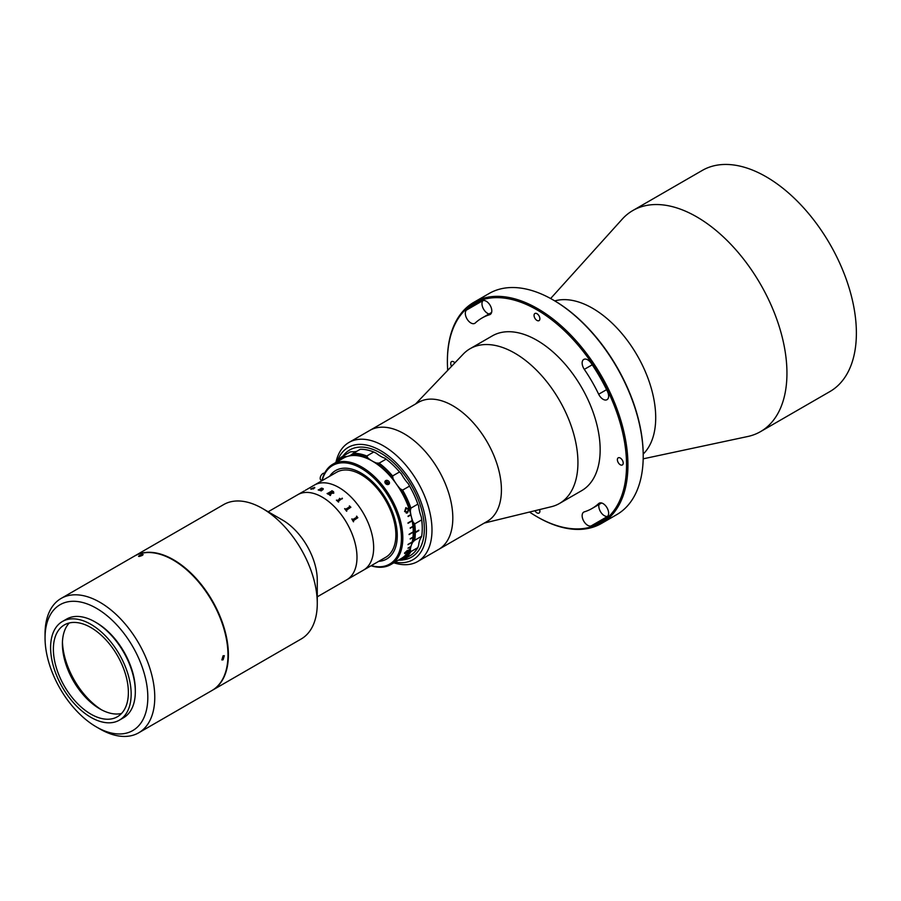 <?xml version="1.0" encoding="UTF-8"?>
<svg xmlns="http://www.w3.org/2000/svg" width="901" height="901" viewBox="0 0 901 901"><rect width="100%" height="100%" fill="white"/><g stroke="black" fill="none" stroke-linecap="round" stroke-linejoin="round"><path stroke-width="1.35" d="M603.073 399.289A7.861 4.539 -120 0 0 607.004 399.684A7.861 4.539 -120 0 0 607.488 391.518A125.701 72.576 -120 0 0 591.079 363.092A7.861 4.539 -120 0 0 583.769 359.431A7.861 4.539 -120 0 0 584.31 369.365A109.99 63.498 60 0 1 598.669 394.233A7.861 4.539 -120 0 0 603.073 399.289M470.863 322.952A7.861 4.539 -120 0 0 474.793 323.346A7.861 4.539 -120 0 0 475.266 322.986A109.99 63.498 60 0 1 481.979 318.03A109.99 63.498 60 0 1 489.626 314.708A7.861 4.539 -120 0 0 490.178 314.46A7.861 4.539 -120 0 0 490.426 305.844A7.861 4.539 -120 0 0 482.868 300.619A125.701 72.576 -120 0 0 474.117 304.425A125.701 72.576 -120 0 0 466.459 310.09A7.861 4.539 -120 0 0 465.885 316.499A7.861 4.539 -120 0 0 470.863 322.952M489.029 313.965A7.861 4.539 60 0 1 487.531 313.334A7.861 4.539 60 0 1 482.587 307.004A7.861 4.539 60 0 1 483.015 300.574M534.924 510.721A4.122 2.376 -120 0 0 536.973 512.86A4.122 2.376 -120 0 0 539.035 513.074A4.122 2.376 -120 0 0 539.609 509.583M587.7 525.317A7.861 4.539 -120 0 0 591.079 525.947A125.701 72.576 -120 0 0 599.818 522.141A125.701 72.576 -120 0 0 607.488 516.464A7.861 4.539 -120 0 0 606.745 507.308A7.861 4.539 -120 0 0 599.154 503.22A7.861 4.539 -120 0 0 598.669 503.569A109.99 63.498 60 0 1 591.957 508.536A109.99 63.498 60 0 1 584.31 511.858A7.861 4.539 -120 0 0 583.769 512.095A7.861 4.539 -120 0 0 582.564 518.39A7.861 4.539 -120 0 0 587.7 525.317M607.589 516.363A7.861 4.539 60 0 1 604.357 515.699A7.861 4.539 60 0 1 599.007 504.459M620.293 458.023A4.122 2.376 -120 0 0 618.232 457.821A4.122 2.376 -120 0 0 617.602 461.121A4.122 2.376 -120 0 0 620.293 464.758A4.122 2.376 -120 0 0 622.354 464.961A4.122 2.376 -120 0 0 622.985 461.661A4.122 2.376 -120 0 0 620.293 458.023M529.506 512.038A126.681 73.139 -120 0 0 536.973 516.712A126.681 73.139 -120 0 0 626.544 464.995A126.681 73.139 -120 0 0 536.973 309.854A126.681 73.139 -120 0 0 447.392 361.56A126.681 73.139 -120 0 0 447.707 370.367M537.66 517.118L536.973 516.712L537.66 517.118A127.66 73.702 60 0 0 601.496 523.436L616.768 514.617A127.66 73.702 -120 0 0 643.213 456.176A127.66 73.702 -120 0 0 552.944 299.83L552.944 299.83A127.66 73.702 -120 0 0 489.108 293.501L473.836 302.319A127.66 73.702 60 0 1 537.66 308.649A127.66 73.702 60 0 1 621.059 421.139A127.66 73.702 60 0 1 601.496 523.436M553.642 300.224L553.631 300.224A126.681 73.139 60 0 1 553.642 300.224A126.681 73.139 60 0 1 643.213 455.377A126.681 73.139 60 0 1 643.213 455.771M454.892 362.844A4.122 2.376 -120 0 0 453.642 361.808A4.122 2.376 -120 0 0 451.581 361.605A4.122 2.376 -120 0 0 451.559 366.324M536.973 313.694A4.122 2.376 -120 0 0 534.912 313.492A4.122 2.376 -120 0 0 534.27 316.803A4.122 2.376 -120 0 0 536.973 320.429A4.122 2.376 -120 0 0 539.035 320.632A4.122 2.376 -120 0 0 539.665 317.332A4.122 2.376 -120 0 0 536.973 313.694M554.779 300.9A89.357 51.594 60 0 1 592.52 308.243A89.357 51.594 60 0 1 648.99 381.067A89.357 51.594 60 0 1 643.201 454.048M550.635 298.524L622.197 219.18A127.66 73.702 60 0 1 632.851 210.519A127.66 73.702 60 0 1 696.676 216.837A127.66 73.702 60 0 1 780.075 329.338A127.66 73.702 60 0 1 760.512 431.635A127.66 73.702 60 0 1 747.684 436.523L643.179 458.834M632.851 210.519L702.284 170.424A127.66 73.702 60 0 1 766.12 176.754A127.66 73.702 60 0 1 849.508 289.244A127.66 73.702 60 0 1 829.945 391.541L760.512 431.635M447.392 361.166A127.66 73.702 60 0 1 447.392 360.76A127.66 73.702 60 0 1 473.836 302.319M415.564 403.997L463.249 354.093A89.357 51.594 60 0 1 470.074 348.721A89.357 51.594 60 0 1 514.753 353.147A89.357 51.594 60 0 1 573.126 431.894A89.357 51.594 60 0 1 559.431 503.501A89.357 51.594 60 0 1 551.367 506.711L484.31 523.064M470.074 348.721L492.295 335.893A89.357 51.594 60 0 1 536.973 340.319A89.357 51.594 60 0 1 595.347 419.066A89.357 51.594 60 0 1 581.652 490.673L559.431 503.501M335.915 462.461A68.735 39.689 60 0 1 349.014 442.425L418.447 402.33A68.735 39.689 60 0 1 452.82 405.743A68.735 39.689 60 0 1 497.724 466.313A68.735 39.689 60 0 1 487.182 521.397L438.584 549.464A68.735 39.689 60 0 0 449.115 494.379A68.735 39.689 60 0 0 404.211 433.798A68.735 39.689 60 0 1 449.115 494.379A68.735 39.689 60 0 1 438.584 549.464L417.749 561.492A68.735 39.689 60 0 1 393.85 562.81M369.838 430.396A68.735 39.689 60 0 1 404.211 433.798A68.735 39.689 60 0 0 369.838 430.396M349.014 442.425A68.735 39.689 60 0 1 383.375 445.826A68.735 39.689 60 0 1 428.29 506.407A68.735 39.689 60 0 1 417.749 561.492M395.043 562.123A64.816 37.414 -120 0 0 425.846 521.229A64.816 37.414 -120 0 0 380.605 450.635A64.816 37.414 -120 0 0 337.458 460.794M380.605 453.045A61.865 35.713 60 0 1 422.806 514.629A61.865 35.713 60 0 1 402.815 559.904A61.865 35.713 60 0 0 411.532 557.133L411.532 557.133A61.865 35.713 60 0 0 421.015 507.567A61.865 35.713 60 0 0 380.605 453.045A61.865 35.713 60 0 0 342.921 456.143A61.865 35.713 60 0 1 349.667 449.982A61.865 35.713 60 0 1 380.605 453.045M361.155 473.093A51.064 29.485 60 0 1 394.514 518.086A51.064 29.485 60 0 1 386.687 559.003A51.064 29.485 60 0 1 378.702 561.357A51.064 29.485 60 0 0 392.431 553.687A51.064 29.485 60 0 0 379.208 489.097A51.064 29.485 60 0 0 329.89 475.886A51.064 29.485 60 0 0 329.597 476.314A51.064 29.485 60 0 1 335.623 470.559A51.064 29.485 60 0 1 361.155 473.093M338.934 487.52A49.105 28.348 60 0 1 371.021 530.79A49.105 28.348 60 0 1 363.486 570.13L385.707 557.302A49.105 28.348 60 0 0 393.23 517.962A49.105 28.348 60 0 0 361.155 474.692A49.105 28.348 60 0 0 336.614 472.259L314.393 485.087A49.105 28.348 60 0 1 338.934 487.52M328.381 493.816L328.392 494.086A51.064 29.485 60 0 1 328.426 494.097A49.105 28.348 60 0 1 328.561 494.165L328.358 494.289A49.105 28.348 60 0 0 327.074 493.545L327.277 493.433A49.105 28.348 60 0 1 327.435 493.523L331.895 490.955A49.105 28.348 60 0 0 331.737 490.865L331.94 490.741A49.105 28.348 60 0 1 333.55 491.676L333.764 493.196L331.478 493.264L330.34 495.291A49.105 28.348 60 0 1 330.509 495.404L330.307 495.516A49.105 28.348 60 0 0 329.529 495.009L330.971 493.005A49.105 28.348 60 0 0 330.385 492.644L328.392 494.075A49.082 28.336 60 0 1 328.55 494.176M134.542 556.041A77.576 44.791 60 0 1 134.745 555.917L223.628 504.605A77.576 44.791 60 0 1 262.416 508.446L282.554 520.08A49.105 28.348 60 0 1 317.276 580.21L317.276 603.467A77.576 44.791 60 0 1 301.204 638.978L212.332 690.29A77.576 44.791 60 0 1 212.118 690.414M268.171 511.768L297.724 494.717A49.105 28.348 60 0 1 322.276 497.149A49.105 28.348 60 0 1 354.352 540.409A49.105 28.348 60 0 1 346.829 579.76L356.188 574.297M282.554 520.08L262.416 508.446A77.576 44.791 60 0 1 317.276 603.467M134.745 555.917A77.576 44.791 60 0 1 173.533 559.769A77.576 44.791 60 0 1 224.214 628.132A77.576 44.791 60 0 1 212.332 690.29M386.079 459.138L379.141 463.148A59.905 34.587 60 0 1 392.599 475.965L399.537 471.955A59.905 34.587 -120 0 0 386.079 459.138L384.975 458.237A29.463 17.006 -120 0 1 380.605 456.255A29.463 17.006 -120 0 1 376.224 453.192L373.735 452.009A59.905 34.587 -120 0 0 360.276 449.284L353.327 453.293A59.905 34.587 60 0 1 366.786 456.019L367.901 458.001A58.925 34.013 -120 0 0 351.458 454.678L353.327 453.293M367.901 458.001A29.463 17.006 -120 0 0 372.271 461.064A29.463 17.006 -120 0 0 376.641 463.058L379.141 463.148M342.267 498.872A29.463 17.006 -120 0 0 342.155 498.152M336.388 462.19A59.905 34.587 60 0 1 343.011 456.097A59.905 34.587 60 0 1 343.337 455.906L350.286 451.897A59.905 34.587 -120 0 0 349.96 452.088A59.905 34.587 -120 0 0 349.633 452.268M343.337 455.906L344.373 456.525A58.925 34.013 -120 0 0 337.943 461.289M356.74 451.322A29.463 17.006 -120 0 1 352.708 451.716L350.286 451.897M344.373 456.525A29.463 17.006 -120 0 0 350.669 455.185A29.463 17.006 -120 0 0 351.458 454.678M366.786 456.019L373.735 452.009M392.599 475.965L393.084 478.713A58.925 34.013 -120 0 0 376.641 463.058M400.157 488.736L402.589 490.121A59.905 34.587 60 0 1 410.912 508.141L410.327 510.754A58.925 34.013 -120 0 0 400.157 488.736A29.463 17.006 -120 0 1 393.084 478.713M410.912 508.141L417.85 504.132A59.905 34.587 -120 0 0 409.538 486.112L408.491 483.927A29.463 17.006 -120 0 1 401.418 473.903L399.537 471.955M409.538 486.112L402.589 490.121M415.316 532.187L418.796 530.182A59.905 34.587 60 0 1 418.796 530.655L415.316 532.66A59.905 34.587 60 0 1 414.73 540.251L421.668 536.241A59.905 34.587 -120 0 0 422.265 528.414A59.905 34.587 -120 0 0 421.668 519.9L414.73 523.909A59.905 34.587 60 0 1 415.316 532.187L418.65 530.261M414.73 540.251L413.03 541.884A58.925 34.013 -120 0 0 413.03 521.916L414.73 523.909M410.327 510.754A29.463 17.006 -120 0 0 413.03 521.916M421.668 519.9L421.353 517.106A29.463 17.006 -120 0 1 418.65 505.945L417.85 504.132M409.538 556.018A59.905 34.587 -120 0 0 409.854 555.838A59.905 34.587 -120 0 0 417.85 547.605L418.65 545.116A29.463 17.006 -120 0 1 421.353 537.075L421.668 536.241M421.353 517.106A58.925 34.013 60 0 1 422.265 527.614A58.925 34.013 60 0 1 422.265 528.009M417.85 547.605L410.912 551.615A59.905 34.587 60 0 1 402.916 559.848A59.905 34.587 60 0 1 402.589 560.028L400.157 560.208A58.925 34.013 -120 0 0 410.327 549.925L410.912 551.615M413.03 541.884A29.463 17.006 -120 0 0 410.327 549.925M400.157 560.208A29.463 17.006 -120 0 0 398.343 560.219M385.313 480.886L386.135 480.402C388.894 480.571 389.863 481.776 389.052 484.04L388.23 484.513C385.504 484.299 384.536 483.082 385.313 480.886A2.455 1.937 -144.9 0 0 388.23 484.513M408.761 550.691L407.41 550.387L404.493 553.146L404.966 553.664L407.162 550.871L408.299 550.928L406.588 552.775L408.761 550.691M404.493 553.146L404.966 553.664L404.864 552.707L407.162 550.871M407.567 512.838L408.885 509.065L405.889 507.714L404.605 511.531L407.567 512.838M321.927 480.74A57.934 33.45 60 0 1 326.376 470.243A57.934 33.45 60 0 1 332.886 464.206A57.934 33.45 60 0 1 386.788 491.248A57.934 33.45 60 0 1 397.33 558.519A57.934 33.45 60 0 1 390.82 564.555A57.934 33.45 60 0 1 371.021 565.783M332.886 464.206L343.304 458.192A57.934 33.45 60 0 1 410.811 514.572L408.029 516.172A57.934 33.45 60 0 1 408.119 516.532L410.901 514.933A57.934 33.45 60 0 1 412.14 520.519L407.973 522.929A57.934 33.45 60 0 1 408.04 523.278L412.207 520.868A57.934 33.45 60 0 1 412.951 526.308L410.18 527.907A57.934 33.45 60 0 1 410.214 528.245L412.985 526.646A57.934 33.45 60 0 1 413.232 531.86L409.077 534.27A57.934 33.45 60 0 1 409.077 534.586L413.232 532.187A57.934 33.45 60 0 1 412.985 537.109L410.214 538.719A57.934 33.45 60 0 1 410.18 539.012L412.951 537.413A57.934 33.45 60 0 1 412.207 541.985L408.04 544.395A57.934 33.45 60 0 1 407.973 544.666L412.14 542.256A57.934 33.45 60 0 1 410.901 546.423L408.119 548.022A57.934 33.45 60 0 1 408.029 548.27L410.811 546.67A57.934 33.45 60 0 1 407.748 552.504A57.934 33.45 60 0 1 401.238 558.541L390.82 564.555M386.135 480.402A2.455 1.937 -144.9 0 1 389.052 484.04M371.28 565.637A56.954 32.886 -120 0 0 396.035 558.169A56.954 32.886 -120 0 0 381.292 486.135A56.954 32.886 -120 0 0 326.286 471.392A56.954 32.886 -120 0 0 322.175 480.593M408.029 544.441L412.14 542.256M408.401 509.335L407.331 512.083L405.09 511.261L406.182 508.468L408.401 509.335M407.207 512.072L404.966 511.261L406.058 508.468L406.948 508.209M406.261 513.165L407.443 512.827L408.75 509.054L405.765 507.714M406.464 552.628L408.851 549.903M407.038 550.736L408.176 550.781M408.097 516.442L410.766 514.91A57.743 33.337 60 0 0 410.698 514.64M321.95 480.65L321.004 480.098A3.931 2.264 -60 0 1 320.351 477.125A3.931 2.264 -60 0 1 322.716 473.656A3.931 2.264 -60 0 1 324.619 473.171M356.481 516.284L356.672 516.172A49.082 28.336 60 0 1 356.909 516.577L357.798 517.636A49.105 28.348 60 0 1 357.843 517.703L353.158 520.834A49.105 28.348 60 0 1 353.62 521.679L353.429 521.803A49.105 28.348 60 0 0 351.818 518.976L352.021 518.863A49.105 28.348 60 0 1 352.505 519.686L356.954 517.106A49.105 28.348 60 0 0 356.481 516.284L356.683 516.172A49.105 28.348 60 0 1 356.92 516.577L357.787 517.636A49.082 28.336 60 0 1 357.832 517.715L353.147 520.846A49.082 28.336 60 0 1 353.62 521.69L353.417 521.792M349.295 506.024L349.487 505.911A49.082 28.336 60 0 1 349.779 506.272L350.816 507.184A49.105 28.348 60 0 1 350.872 507.24L346.232 510.349A49.105 28.348 60 0 1 346.806 511.092L346.603 511.216A49.105 28.348 60 0 0 344.632 508.716L344.835 508.592A49.105 28.348 60 0 1 345.432 509.324L349.881 506.745A49.105 28.348 60 0 0 349.295 506.024L349.498 505.911A49.105 28.348 60 0 1 349.779 506.261L350.804 507.195A49.082 28.336 60 0 1 350.861 507.252M336.411 500.19L336.602 500.078A49.082 28.336 60 0 1 337.199 500.607L339.97 498.985A49.105 28.348 60 0 0 339.373 498.467L339.576 498.343A49.105 28.348 60 0 1 339.857 498.591L340.961 499.289A49.105 28.348 60 0 1 341.017 499.334L338.1 501.406A49.105 28.348 60 0 1 338.686 501.958L338.483 502.071A49.105 28.348 60 0 0 336.4 500.179L336.602 500.066A49.105 28.348 60 0 1 337.199 500.584L339.97 499.008M342.403 498.298L341.67 498.726L342.403 498.298M319.393 489.93L319.416 490.133A49.105 28.348 60 0 1 319.562 490.167L319.359 490.29A49.105 28.348 60 0 0 318.188 489.975L318.391 489.862A49.105 28.348 60 0 1 318.526 489.896L321.398 488.319A49.105 28.348 60 0 0 321.15 488.263L321.353 488.139A49.105 28.348 60 0 1 321.556 488.196L322.209 488.252A49.105 28.348 60 0 1 322.276 488.263L321.634 488.635L323.211 488.601L323.099 489.48L321.33 490.741A49.105 28.348 60 0 1 321.466 490.786L321.263 490.899A49.105 28.348 60 0 0 320.08 490.504L320.283 490.392A49.105 28.348 60 0 1 320.418 490.437L322.975 488.702L319.393 489.93M310.969 489.299L314.618 487.373L313.537 488.804A49.105 28.348 60 0 1 313.661 488.804L310.868 488.928L314.438 487.509M306.565 489.615L305.405 490.279M304.223 490.989L297.724 494.717A49.105 28.348 60 0 1 335.555 507.871A49.105 28.348 60 0 1 356.987 557.28A49.105 28.348 60 0 1 346.829 579.76L317.276 596.822M307.252 489.209L314.393 485.087A49.105 28.348 60 0 1 352.223 498.242A49.105 28.348 60 0 1 373.656 547.662A49.105 28.348 60 0 1 363.486 570.13L356.345 574.252M356.041 574.387L353.721 575.773M329.529 495.032L330.971 493.005M330.588 492.532A49.105 28.348 60 0 1 331.185 492.881L333.167 492.881L333.156 491.676A49.105 28.348 60 0 0 332.852 491.507L330.588 492.543A49.082 28.336 60 0 1 331.185 492.903L333.156 492.892L333.156 491.698M331.748 490.865L331.94 490.763A49.082 28.336 60 0 1 333.55 491.698L333.764 493.207M327.086 493.557L327.277 493.444A49.082 28.336 60 0 1 327.435 493.534L331.895 490.966M338.066 501.057L338.089 501.418A49.082 28.336 60 0 1 338.675 501.958M339.384 498.467L339.576 498.366A49.082 28.336 60 0 1 339.857 498.613L340.961 499.3A49.082 28.336 60 0 1 341.006 499.345M344.644 508.716L344.835 508.603A49.082 28.336 60 0 1 345.421 509.335L349.87 506.756M346.221 509.932L346.221 510.349A49.082 28.336 60 0 1 346.795 511.104M352.91 519.888L352.494 519.697A49.082 28.336 60 0 0 352.009 518.863L351.818 518.976M311.352 488.838L313.852 488.162M309.167 488.173L310.068 487.768M312.895 488.939L313.537 488.826A49.082 28.336 60 0 1 313.627 488.826M312.737 488.027L314.787 487.858M320.103 490.516L320.283 490.403A49.082 28.336 60 0 1 320.429 490.448L322.975 488.725M321.691 488.624L323.211 488.612L323.099 489.491M321.173 488.263L321.364 488.162A49.082 28.336 60 0 1 321.567 488.207L322.22 488.274A49.082 28.336 60 0 1 322.254 488.274M318.211 489.986L318.391 489.874A49.082 28.336 60 0 1 318.526 489.907L321.398 488.342M387.329 484.558L387.858 483.803L386.833 482.497L386 483.691L386.461 484.276M388.534 484.411A2.41 1.903 35.1 0 0 384.885 481.855M62.451 642.03A57.934 33.45 -120 0 0 101.599 709.853M121.522 713.479A53.024 30.611 60 0 1 99.91 708.918L99.91 708.918A53.024 30.611 60 0 1 62.406 643.967A53.024 30.611 60 0 1 69.264 622.974M90.877 714.133A53.024 30.611 60 0 1 56.234 667.393A53.024 30.611 60 0 1 64.365 624.911A53.024 30.611 60 0 1 90.877 627.535A53.024 30.611 60 0 1 125.521 674.263A53.024 30.611 60 0 1 117.389 716.757A53.024 30.611 60 0 1 90.877 714.133M90.877 624.325A56.954 32.886 60 0 1 128.088 674.511A56.954 32.886 60 0 1 119.36 720.158A56.954 32.886 60 0 1 90.877 717.331A56.954 32.886 60 0 1 53.666 667.145A56.954 32.886 60 0 1 62.406 621.499A56.954 32.886 60 0 1 90.877 624.325M62.406 621.499L66.573 619.1A56.954 32.886 60 0 1 95.044 621.915A56.954 32.886 60 0 1 132.256 672.112A56.954 32.886 60 0 1 123.527 717.748L119.36 720.158M223.088 655.804L224.326 655.691L223.088 659.814L221.871 659.937L223.088 655.804M45.05 637.953L45.05 633.944A77.576 44.791 60 0 1 61.122 598.433A77.576 44.791 60 0 1 99.91 602.273A77.576 44.791 60 0 1 150.591 670.637A77.576 44.791 60 0 1 138.698 732.806A77.576 44.791 60 0 1 99.91 728.965L96.43 726.961A72.666 41.953 -120 0 0 147.82 697.284A72.666 41.953 -120 0 0 96.43 608.288A72.666 41.953 -120 0 0 45.05 637.953A72.666 41.953 -120 0 0 96.43 726.961L99.91 728.965M61.122 598.433L134.328 556.165A77.576 44.791 60 0 1 173.116 560.005A77.576 44.791 60 0 1 223.797 628.369A77.576 44.791 60 0 1 211.915 690.538L138.698 732.806M95.743 622.332A54.995 31.749 60 0 1 96.43 622.726A54.995 31.749 60 0 1 135.308 690.864M139.34 555.635C142.572 554.216 143.574 554.126 142.347 555.365C139.092 556.705 138.09 556.795 139.34 555.635L138.551 556.367M143.124 554.588L142.347 555.365M607.488 516.476L591.079 525.947M599.694 502.983L598.669 503.569M482.868 300.619L466.459 310.09M490.651 314.111L489.626 314.708M606.587 389.66L598.669 394.233M592.227 364.804L584.31 369.365M643.213 455.377L643.213 456.176M447.392 361.56L447.392 360.76M601.575 502.983L591.957 508.536M491.597 312.478L481.979 318.03M343.011 456.097L349.96 452.088M422.265 527.614L422.265 528.414M402.916 559.848L409.854 555.838"/></g></svg>
